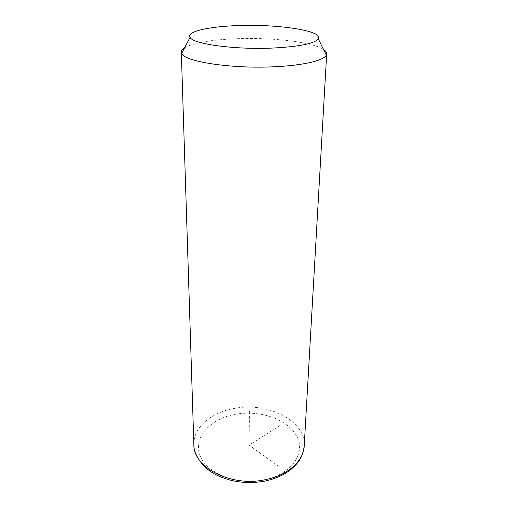 <?xml version="1.0" encoding="UTF-8"?>
<svg xmlns="http://www.w3.org/2000/svg" width="508" height="508" viewBox="0 0 508 508"><rect width="100%" height="100%" fill="white"/><g stroke="black" fill="none" stroke-linecap="round" stroke-linejoin="round"><path stroke-width="0.38" stroke-dasharray="2.54 1.91" d="M184.633 47.701C193.986 42.755 211.22 39.764 236.322 38.729C271.57 37.294 312.236 41.904 323.513 49.447M279.686 425.685L249.034 445.16L280.581 467.633M249.034 445.16L249.479 410.026M193.859 444.633C193.097 427.038 212.09 411.74 235.668 408.197C268.541 402.19 306.083 421.037 304.216 445.986M262.954 480.174C235.071 485.565 204.432 472.084 199.415 453.765C193.961 435.515 212.115 417.874 236.671 414.045C261.163 410 288.633 419.805 297.059 436.829C305.886 453.739 290.913 475.037 262.954 480.174M264.103 481.247L263.62 481.336"/><path stroke-width="0.76" d="M323.513 49.447C325.679 50.863 326.733 52.318 326.682 53.81L326.307 55.118C323.913 60.458 303.517 65.437 274.968 66.732C231.616 69.05 183.852 61.57 181.674 53.353L181.318 52.038C181.292 50.527 182.397 49.079 184.633 47.701M238.341 25.578C278.079 23.997 323.92 30.829 318.319 38.913C314.458 43.605 299.237 46.653 272.65 48.063C234.601 49.835 192.475 43.929 190.062 37.351C186.258 31.471 209.315 26.435 238.341 25.578M326.682 53.81L304.216 445.986C303.746 460.978 287.452 475.755 264.338 479.882C230.099 486.994 193.053 466.954 193.859 444.633L181.318 52.038M318.319 38.913L326.307 55.118M190.062 37.351L181.674 53.353M263.62 481.336C246.634 484.08 230.994 482.003 216.7 475.094C203.81 469.138 193.478 454.958 193.859 444.633M304.216 445.986C302.552 458.578 297.586 463.506 290.798 469.576C283.591 475.247 274.688 479.139 264.103 481.247"/></g></svg>
